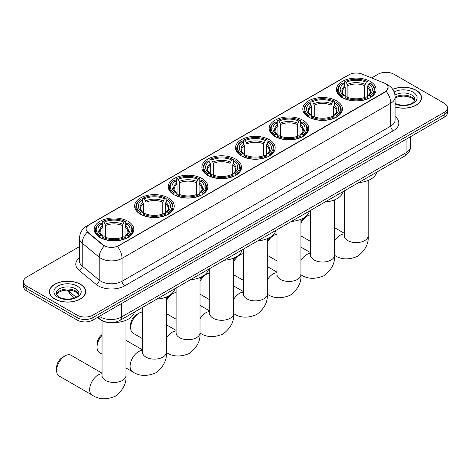 <?xml version="1.0" encoding="UTF-8"?>
<svg xmlns="http://www.w3.org/2000/svg" width="471" height="471" viewBox="0 0 471 471"><rect width="100%" height="100%" fill="white"/><g stroke="black" fill="none" stroke-linecap="round" stroke-linejoin="round"><path stroke-width="0.71" d="M235.712 159.139A19.823 11.445 0 0 0 214.111 156.655A19.823 11.445 0 0 0 201.871 167.229A19.823 11.445 0 0 0 207.676 175.324A19.823 11.445 0 0 0 229.283 177.803A19.823 11.445 0 0 0 241.517 167.229A19.823 11.445 0 0 0 235.712 159.139M336.63 100.871A19.823 11.445 0 0 0 315.028 98.392A19.823 11.445 0 0 0 302.794 108.966A19.823 11.445 0 0 0 308.599 117.055A19.823 11.445 0 0 0 330.2 119.534A19.823 11.445 0 0 0 342.441 108.966A19.823 11.445 0 0 0 336.63 100.871M302.994 120.293A19.823 11.445 0 0 0 281.387 117.809A19.823 11.445 0 0 0 269.153 128.383A19.823 11.445 0 0 0 274.958 136.478A19.823 11.445 0 0 0 296.559 138.957A19.823 11.445 0 0 0 308.799 128.383A19.823 11.445 0 0 0 302.994 120.293M269.353 139.716A19.823 11.445 0 0 0 247.752 137.232A19.823 11.445 0 0 0 235.512 147.806A19.823 11.445 0 0 0 241.317 155.901A19.823 11.445 0 0 0 262.918 158.38A19.823 11.445 0 0 0 275.158 147.806A19.823 11.445 0 0 0 269.353 139.716M202.071 178.556A19.823 11.445 0 0 0 180.47 176.077A19.823 11.445 0 0 0 168.229 186.651A19.823 11.445 0 0 0 174.04 194.741A19.823 11.445 0 0 0 195.642 197.225A19.823 11.445 0 0 0 207.876 186.651A19.823 11.445 0 0 0 202.071 178.556M168.43 197.979A19.823 11.445 0 0 0 146.828 195.5A19.823 11.445 0 0 0 134.594 206.074A19.823 11.445 0 0 0 140.399 214.164A19.823 11.445 0 0 0 162 216.648A19.823 11.445 0 0 0 174.235 206.074A19.823 11.445 0 0 0 168.43 197.979M128.024 221.311A19.823 11.445 0 0 0 106.417 218.832A19.823 11.445 0 0 0 94.182 229.401A19.823 11.445 0 0 0 99.987 237.496A19.823 11.445 0 0 0 121.589 239.975A19.823 11.445 0 0 0 133.829 229.401A19.823 11.445 0 0 0 128.024 221.311M370.271 81.448A19.823 11.445 0 0 0 348.67 78.969A19.823 11.445 0 0 0 336.435 89.543A19.823 11.445 0 0 0 342.24 97.632A19.823 11.445 0 0 0 363.842 100.117A19.823 11.445 0 0 0 376.076 89.543A19.823 11.445 0 0 0 370.271 81.448M385.19 83.526A10.097 5.829 0 0 0 383.841 82.872L362.064 74.071A10.097 5.829 0 0 0 349.129 74.724L89.078 224.861A10.097 5.829 0 0 0 86.116 228.983A10.097 5.829 0 0 0 87.947 232.327L103.196 244.902A10.097 5.829 0 0 0 118.604 245.679L385.19 91.768A10.097 5.829 0 0 0 388.145 87.647A10.097 5.829 0 0 0 385.19 83.526M107.788 322.429A11.222 6.476 180 0 1 100.694 319.785L97.685 317.307M395.122 107.035A18.139 10.474 0 0 0 421.574 97.727A18.139 10.474 0 0 0 416.264 90.32A18.139 10.474 0 0 0 392.684 89.29M80.388 284.237A18.139 10.474 0 0 0 60.624 281.964A18.139 10.474 0 0 0 49.426 291.637A18.139 10.474 0 0 0 54.736 299.044A18.139 10.474 0 0 0 74.506 301.316A18.139 10.474 0 0 0 85.704 291.637A18.139 10.474 0 0 0 80.388 284.237M388.145 87.647L386.167 91.362L385.19 92.069L117.467 246.492A13.088 7.56 60 0 1 122.042 258.355A14.96 8.637 180 0 1 100.888 258.355A14.96 8.637 180 0 1 99.21 257.201L82.219 243.189A14.96 8.637 180 0 1 79.517 238.238L79.517 261.14A14.96 8.637 0 0 0 82.219 266.091L99.21 280.104A14.96 8.637 0 0 0 100.888 281.258A14.96 8.637 0 0 0 122.042 281.258L390.742 126.128A14.96 8.637 0 0 0 395.122 120.017L395.122 97.114A14.96 8.637 180 0 1 390.742 103.22A13.088 7.56 -120 0 0 386.167 91.362M79.517 246.569L26.835 276.983A11.222 6.476 0 0 0 23.55 281.564L23.55 286.45A11.222 6.476 0 0 0 26.835 291.031L77.085 320.039L77.085 317.595A11.222 6.476 0 0 0 92.952 317.595L444.165 114.824A11.222 6.476 0 0 0 447.45 110.243A11.222 6.476 0 0 1 444.165 114.824L92.952 317.595A11.222 6.476 0 0 1 77.085 317.595L26.835 288.588L77.085 317.595L77.085 315.152A11.222 6.476 0 0 0 92.952 315.152L444.165 112.386A11.222 6.476 0 0 0 447.45 107.806A11.222 6.476 0 0 0 444.165 103.22L393.915 74.212A11.222 6.476 0 0 0 378.048 74.212L371.607 77.927M23.55 284.007A11.222 6.476 0 0 0 26.835 288.588A11.222 6.476 0 0 1 23.55 284.007M105.463 246.492L103.196 245.344L87.265 232.085A13.088 8.755 129.5 0 0 82.219 243.189L82.219 266.091A3.739 2.502 -50.5 0 1 79.157 270.383A18.699 10.798 180 0 1 79.517 257.714M23.55 281.564A11.222 6.476 0 0 0 26.835 286.144L77.085 315.152M77.085 320.039A11.222 6.476 0 0 0 92.952 320.039L444.165 117.267A11.222 6.476 0 0 0 447.45 112.687L447.45 107.806M395.122 106.911A17.951 10.362 0 0 0 421.386 97.727A17.951 10.362 0 0 0 416.128 90.397A17.951 10.362 0 0 0 392.755 89.396M54.872 298.967A17.951 10.362 0 0 0 74.436 301.216A17.951 10.362 0 0 0 85.516 291.637A17.951 10.362 0 0 0 80.258 284.313A17.951 10.362 0 0 0 60.694 282.064A17.951 10.362 0 0 0 49.614 291.637A17.951 10.362 0 0 0 54.872 298.967M300.945 221.258A8.231 4.751 -60 0 1 304.684 217.525L307.327 216.001A11.969 6.912 120 0 0 300.945 223.048M300.945 235.871A11.969 6.912 120 0 0 301.346 236.136L310.648 241.505M341.881 97.42L342.411 96.007A17.804 10.28 0 0 1 342.411 83.079L343.636 83.785A16.085 9.285 0 0 0 343.636 95.301L344.849 95.984L345.237 97.426M345.237 96.838L345.237 87.17L343.636 83.785M344.525 85.316L344.525 81.854L345.06 81.548A17.804 10.28 0 0 1 367.451 81.548L366.226 82.254A16.085 9.285 0 0 0 346.285 82.254L347.881 85.645L347.881 97.468M364.631 97.468L364.631 85.645L366.226 82.254M358.725 182.565A20.571 11.875 0 0 0 376.676 172.198M344.525 98.451A18.552 10.709 0 0 0 367.986 98.451L367.451 97.532A17.804 10.28 0 0 1 345.06 97.532L344.525 98.769M367.986 98.769L367.986 98.451M342.411 83.079L341.881 83.379A18.552 10.709 0 0 0 337.707 90.149A18.552 10.709 0 0 0 341.881 96.926M367.451 81.548L367.986 81.854L367.986 85.316M345.06 97.532L346.285 96.826A16.085 9.285 0 0 0 366.226 96.826L367.451 97.532M343.636 95.301L342.411 96.007M346.285 82.254L345.06 81.548M344.849 85.869A14.389 8.307 0 0 0 344.849 95.984L344.913 96.031C342.87 94.053 342.04 92.71 342.417 92.004A13.836 7.989 0 0 1 345.237 87.17M370.63 96.926A18.552 10.709 0 0 0 374.804 90.149A18.552 10.709 0 0 0 370.63 83.379L370.094 83.079A17.804 10.28 0 0 1 370.094 96.007L370.63 97.42M370.094 96.007L368.87 95.301A16.085 9.285 0 0 0 368.87 83.785L370.094 83.079M368.87 83.785L367.274 87.17L367.274 96.838L367.663 95.984L368.87 95.301M367.274 87.17A13.836 7.989 0 0 1 370.094 92.004C370.471 92.716 369.635 94.059 367.598 96.031L367.663 95.984A14.389 8.307 0 0 0 367.663 85.869M367.274 97.426L367.274 96.838M310.648 214.864A11.969 6.912 120 0 0 307.327 216.001L304.684 217.525M267.304 240.681A8.231 4.751 -60 0 1 271.043 236.948L273.686 235.423A11.969 6.912 120 0 0 267.304 242.465M267.304 255.294A11.969 6.912 120 0 0 267.705 255.559L277.007 260.928M308.24 116.843L308.776 115.424A17.804 10.28 0 0 1 308.776 102.501L310 103.208A16.085 9.285 0 0 0 310 114.718L311.207 115.407L311.596 116.849M311.596 116.26L311.596 106.593L310 103.208M310.889 104.739L310.889 101.277L311.419 100.971A17.804 10.28 0 0 1 333.809 100.971L332.585 101.677A16.085 9.285 0 0 0 312.644 101.677L314.239 105.068L314.239 116.89M330.989 116.89L330.989 105.068L332.585 101.677M325.09 201.982A20.571 11.875 0 0 0 343.035 191.62M310.889 117.874A18.552 10.709 0 0 0 334.345 117.874L333.809 116.955A17.804 10.28 0 0 1 311.419 116.955L310.889 118.192M334.345 118.192L334.345 117.874M308.776 102.501L308.24 102.802A18.552 10.709 0 0 0 304.066 109.572A18.552 10.709 0 0 0 308.24 116.343M333.809 100.971L334.345 101.277L334.345 104.739M311.419 116.955L312.644 116.249A16.085 9.285 0 0 0 332.585 116.249L333.809 116.955M310 114.718L308.776 115.424M312.644 101.677L311.419 100.971M311.207 105.286A14.389 8.307 0 0 0 311.207 115.407L311.272 115.454C309.229 113.476 308.399 112.133 308.776 111.427A13.836 7.989 0 0 1 311.596 106.593M336.989 116.343A18.552 10.709 0 0 0 341.169 109.572A18.552 10.709 0 0 0 336.989 102.802L336.459 102.501A17.804 10.28 0 0 1 336.459 115.424L336.989 116.843M336.459 115.424L335.234 114.718A16.085 9.285 0 0 0 335.234 103.208L336.459 102.501M335.234 103.208L333.633 106.593L333.633 116.26L334.021 115.407L335.234 114.718M333.633 106.593A13.836 7.989 0 0 1 336.453 111.427C336.83 112.139 336 113.482 333.957 115.454L334.021 115.407A14.389 8.307 0 0 0 334.021 105.286M333.633 116.849L333.633 116.26M277.007 234.287A11.969 6.912 120 0 0 273.686 235.423L271.043 236.948M233.663 260.104A8.231 4.751 -60 0 1 237.402 256.371L240.051 254.846A11.969 6.912 120 0 0 233.663 261.888M233.663 274.717A11.969 6.912 120 0 0 234.063 274.982L243.366 280.351M274.605 136.266L275.135 134.847A17.804 10.28 0 0 1 275.135 121.918L276.359 122.625A16.085 9.285 0 0 0 276.359 134.141L277.566 134.83L277.955 136.272M277.955 135.683L277.955 126.016L276.359 122.625M277.248 124.161L277.248 120.7L277.778 120.393A17.804 10.28 0 0 1 300.174 120.393L298.95 121.1A16.085 9.285 0 0 0 279.003 121.1L280.604 124.491L280.604 136.313M297.348 136.313L297.348 124.491L298.95 121.1M291.449 221.405A20.571 11.875 0 0 0 309.394 211.043M277.248 137.296A18.552 10.709 0 0 0 300.704 137.296L300.174 136.378A17.804 10.28 0 0 1 277.778 136.378L277.248 137.609M300.704 137.609L300.704 137.296M275.135 121.918L274.605 122.224A18.552 10.709 0 0 0 270.425 128.995A18.552 10.709 0 0 0 274.605 135.766M300.174 120.393L300.704 120.7L300.704 124.161M277.778 136.378L279.003 135.672A16.085 9.285 0 0 0 298.95 135.672L300.174 136.378M276.359 134.141L275.135 134.847M279.003 121.1L277.778 120.393M277.566 124.709A14.389 8.307 0 0 0 277.566 134.83L277.637 134.877C275.588 132.899 274.758 131.556 275.135 130.85A13.836 7.989 0 0 1 277.955 126.016M303.348 135.766A18.552 10.709 0 0 0 307.528 128.995A18.552 10.709 0 0 0 303.348 122.224L302.818 121.918A17.804 10.28 0 0 1 302.818 134.847L303.348 136.266M302.818 134.847L301.593 134.141A16.085 9.285 0 0 0 301.593 122.625L302.818 121.918M301.593 122.625L299.992 126.016L299.992 135.683L300.386 134.83L301.593 134.141M299.992 126.016A13.836 7.989 0 0 1 302.812 130.85C303.189 131.562 302.358 132.904 300.315 134.877L300.386 134.83A14.389 8.307 0 0 0 300.386 124.709M299.992 136.272L299.992 135.683M243.366 253.71A11.969 6.912 120 0 0 240.051 254.846L237.402 256.371M200.022 279.527A8.231 4.751 -60 0 1 203.766 275.794L206.41 274.263A11.969 6.912 120 0 0 200.022 281.311M200.022 294.139A11.969 6.912 120 0 0 200.422 294.404L209.725 299.774M240.964 155.689L241.493 154.27A17.804 10.28 0 0 1 241.493 141.341L242.718 142.048A16.085 9.285 0 0 0 242.718 153.564L243.925 154.252L244.319 155.695M244.319 155.106L244.319 145.439L242.718 142.048M243.607 143.578L243.607 140.117L244.137 139.816A17.804 10.28 0 0 1 266.533 139.816L265.308 140.523A16.085 9.285 0 0 0 245.362 140.523L246.963 143.908L246.963 155.736M263.707 155.736L263.707 143.908L265.308 140.523M257.808 240.828A20.571 11.875 0 0 0 275.759 230.466M243.607 156.713A18.552 10.709 0 0 0 267.063 156.713L266.533 155.801A17.804 10.28 0 0 1 244.137 155.801L243.607 157.031M267.063 157.031L267.063 156.713M241.493 141.341L240.964 141.647A18.552 10.709 0 0 0 236.783 148.418A18.552 10.709 0 0 0 240.964 155.189M266.533 139.816L267.063 140.117L267.063 143.578M244.137 155.801L245.362 155.089A16.085 9.285 0 0 0 265.308 155.089L266.533 155.801M242.718 153.564L241.493 154.27M245.362 140.523L244.137 139.816M243.925 144.132A14.389 8.307 0 0 0 243.925 154.252L243.996 154.294C241.953 152.321 241.117 150.979 241.499 150.273A13.836 7.989 0 0 1 244.319 145.439M269.706 155.189A18.552 10.709 0 0 0 273.887 148.418A18.552 10.709 0 0 0 269.706 141.647L269.176 141.341A17.804 10.28 0 0 1 269.176 154.27L269.706 155.689M269.176 154.27L267.952 153.564A16.085 9.285 0 0 0 267.952 142.048L269.176 141.341M267.952 142.048L266.351 145.439L266.351 155.106L266.745 154.252L267.952 153.564M266.351 145.439A13.836 7.989 0 0 1 269.171 150.273C269.547 150.985 268.717 152.321 266.674 154.294L266.745 154.252A14.389 8.307 0 0 0 266.745 144.132M266.351 155.695L266.351 155.106M209.725 273.133A11.969 6.912 120 0 0 206.41 274.263L203.766 275.794M166.381 298.95A8.231 4.751 -60 0 1 170.125 295.217L172.769 293.686A11.969 6.912 120 0 0 166.381 300.733M166.381 313.556A11.969 6.912 120 0 0 166.787 313.821L176.089 319.197M207.322 175.112L207.852 173.693A17.804 10.28 0 0 1 207.852 160.764L209.077 161.471A16.085 9.285 0 0 0 209.077 172.987L210.284 173.675L210.678 175.118M210.678 174.529L210.678 164.862L209.077 161.471M209.966 163.001L209.966 159.539L210.496 159.239A17.804 10.28 0 0 1 232.892 159.239L231.667 159.946A16.085 9.285 0 0 0 211.72 159.946L213.322 163.331L213.322 175.159M230.066 175.159L230.066 163.331L231.667 159.946M224.167 260.251A20.571 11.875 0 0 0 242.118 249.889M209.966 176.136A18.552 10.709 0 0 0 233.422 176.136L232.892 175.218A17.804 10.28 0 0 1 210.496 175.218L209.966 176.454M233.422 176.454L233.422 176.136M207.852 160.764L207.322 161.07A18.552 10.709 0 0 0 203.142 167.841A18.552 10.709 0 0 0 207.322 174.611M232.892 159.239L233.422 159.539L233.422 163.001M210.496 175.218L211.72 174.511A16.085 9.285 0 0 0 231.667 174.511L232.892 175.218M209.077 172.987L207.852 173.693M211.72 159.946L210.496 159.239M210.284 163.555A14.389 8.307 0 0 0 210.284 173.675L210.354 173.717C208.312 171.744 207.475 170.402 207.858 169.695A13.836 7.989 0 0 1 210.678 164.862M236.065 174.611A18.552 10.709 0 0 0 240.245 167.841A18.552 10.709 0 0 0 236.065 161.07L235.535 160.764A17.804 10.28 0 0 1 235.535 173.693L236.065 175.112M235.535 173.693L234.311 172.987A16.085 9.285 0 0 0 234.311 161.471L235.535 160.764M234.311 161.471L232.715 164.862L232.715 174.529L233.104 173.675L234.311 172.987M232.715 164.862A13.836 7.989 0 0 1 235.535 169.695C235.912 170.402 235.076 171.744 233.033 173.717L233.104 173.675A14.389 8.307 0 0 0 233.104 163.555M232.715 175.118L232.715 174.529M176.089 292.556A11.969 6.912 120 0 0 172.769 293.686L170.125 295.217M130.667 327.769L130.667 324.713A8.231 4.751 -60 0 1 136.484 314.634L139.128 313.109A11.969 6.912 120 0 0 130.667 327.769A11.969 6.912 120 0 0 133.146 333.244L142.448 338.62M173.681 194.535L174.211 193.116A17.804 10.28 0 0 1 174.211 180.187L175.436 180.893A16.085 9.285 0 0 0 175.436 192.409L176.649 193.098L177.037 194.541M177.037 193.952L177.037 184.279L175.436 180.893M176.325 182.424L176.325 178.962L176.86 178.662A17.804 10.28 0 0 1 199.251 178.662L198.026 179.369A16.085 9.285 0 0 0 178.085 179.369L179.681 182.754L179.681 194.576M196.431 194.576L196.431 182.754L198.026 179.369M190.525 279.674A20.571 11.875 0 0 0 208.476 269.312M176.325 195.559A18.552 10.709 0 0 0 199.781 195.559L199.251 194.641A17.804 10.28 0 0 1 176.86 194.641L176.325 195.877M199.781 195.877L199.781 195.559M174.211 180.187L173.681 180.493A18.552 10.709 0 0 0 169.501 187.264A18.552 10.709 0 0 0 173.681 194.034M199.251 178.662L199.781 178.962L199.781 182.424M176.86 194.641L178.085 193.934A16.085 9.285 0 0 0 198.026 193.934L199.251 194.641M175.436 192.409L174.211 193.116M178.085 179.369L176.86 178.662M176.649 182.978A14.389 8.307 0 0 0 176.649 193.098L176.713 193.139C174.67 191.161 173.84 189.825 174.217 189.118A13.836 7.989 0 0 1 177.037 184.279M202.43 194.034A18.552 10.709 0 0 0 206.604 187.264A18.552 10.709 0 0 0 202.43 180.493L201.894 180.187A17.804 10.28 0 0 1 201.894 193.116L202.43 194.535M201.894 193.116L200.67 192.409A16.085 9.285 0 0 0 200.67 180.893L201.894 180.187M200.67 180.893L199.074 184.279L199.074 193.952L199.463 193.098L200.67 192.409M199.074 184.279A13.836 7.989 0 0 1 201.894 189.118C202.271 189.825 201.435 191.167 199.398 193.139L199.463 193.098A14.389 8.307 0 0 0 199.463 182.978M199.074 194.541L199.074 193.952M142.448 311.979A11.969 6.912 120 0 0 139.128 313.109L136.484 314.634M102.036 335.376A11.969 6.912 120 0 0 97.026 347.192L97.026 344.136A8.231 4.751 -60 0 1 102.036 334.587M97.026 347.192A11.969 6.912 120 0 0 99.505 352.667L102.036 354.127M140.04 213.952L140.576 212.539A17.804 10.28 0 0 1 140.576 199.61L141.8 200.316A16.085 9.285 0 0 0 141.8 211.832L143.007 212.515L143.396 213.958M143.396 213.369L143.396 203.702L141.8 200.316M142.684 201.847L142.684 198.385L143.219 198.079A17.804 10.28 0 0 1 165.609 198.079L164.385 198.786A16.085 9.285 0 0 0 144.444 198.786L146.039 202.177L146.039 213.999M162.789 213.999L162.789 202.177L164.385 198.786M156.89 299.097A20.571 11.875 0 0 0 174.835 288.729M142.684 214.982A18.552 10.709 0 0 0 166.145 214.982L165.609 214.064A17.804 10.28 0 0 1 143.219 214.064L142.684 215.3M166.145 215.3L166.145 214.982M140.576 199.61L140.04 199.91A18.552 10.709 0 0 0 135.866 206.681A18.552 10.709 0 0 0 140.04 213.457M165.609 198.079L166.145 198.385L166.145 201.847M143.219 214.064L144.444 213.357A16.085 9.285 0 0 0 164.385 213.357L165.609 214.064M141.8 211.832L140.576 212.539M144.444 198.786L143.219 198.079M143.007 202.4A14.389 8.307 0 0 0 143.007 212.515L143.072 212.562C141.029 210.584 140.199 209.242 140.576 208.535A13.836 7.989 0 0 1 143.396 203.702M168.789 213.457A18.552 10.709 0 0 0 172.963 206.681A18.552 10.709 0 0 0 168.789 199.91L168.259 199.61A17.804 10.28 0 0 1 168.259 212.539L168.789 213.952M168.259 212.539L167.034 211.832A16.085 9.285 0 0 0 167.034 200.316L168.259 199.61M167.034 200.316L165.433 203.702L165.433 213.369L165.821 212.515L167.034 211.832M165.433 203.702A13.836 7.989 0 0 1 168.253 208.535C168.63 209.248 167.8 210.59 165.757 212.562L165.821 212.515A14.389 8.307 0 0 0 165.821 202.4M165.433 213.958L165.433 213.369M56.614 370.518L56.614 367.468A8.231 4.751 -60 0 1 62.431 357.389L65.08 355.864A11.969 6.912 120 0 0 56.614 370.518A11.969 6.912 120 0 0 59.093 375.999L92.151 395.087A11.969 6.912 -60 0 1 90.32 385.496A11.969 6.912 -60 0 1 98.139 374.945A11.969 6.912 -60 0 1 102.036 373.797M99.634 237.284L100.164 235.865A17.804 10.28 0 0 1 100.164 222.942L101.389 223.648A16.085 9.285 0 0 0 101.389 235.159L102.596 235.847L102.984 237.29M102.984 236.701L102.984 227.034L101.389 223.648M102.278 225.179L102.278 221.717L102.808 221.411A17.804 10.28 0 0 1 125.204 221.411L123.979 222.118A16.085 9.285 0 0 0 104.032 222.118L105.634 225.509L105.634 237.331M122.378 237.331L122.378 225.509L123.979 222.118M97.273 317.542A20.571 11.875 0 0 0 99.458 319.032A20.571 11.875 0 0 0 100.4 319.544M113.558 322.505A20.571 11.875 0 0 0 134.423 312.061M102.278 238.314A18.552 10.709 0 0 0 125.733 238.314L125.204 237.396A17.804 10.28 0 0 1 102.808 237.396L102.278 238.632M125.733 238.632L125.733 238.314M100.164 222.942L99.634 223.242A18.552 10.709 0 0 0 95.454 230.013A18.552 10.709 0 0 0 99.634 236.783M125.204 221.411L125.733 221.717L125.733 225.179M102.808 237.396L104.032 236.689A16.085 9.285 0 0 0 123.979 236.689L125.204 237.396M101.389 235.159L100.164 235.865M104.032 222.118L102.808 221.411M102.596 225.727A14.389 8.307 0 0 0 102.596 235.847L102.666 235.894C100.617 233.916 99.787 232.574 100.164 231.867A13.836 7.989 0 0 1 102.984 227.034M128.377 236.783A18.552 10.709 0 0 0 132.557 230.013A18.552 10.709 0 0 0 128.377 223.242L127.847 222.942A17.804 10.28 0 0 1 127.847 235.865L128.377 237.284M127.847 235.865L126.622 235.159A16.085 9.285 0 0 0 126.622 223.648L127.847 222.942M126.622 223.648L125.021 227.034L125.021 236.701L125.416 235.847L126.622 235.159M125.021 227.034A13.836 7.989 0 0 1 127.841 231.867C128.218 232.58 127.388 233.922 125.345 235.894L125.416 235.847A14.389 8.307 0 0 0 125.416 225.727M125.021 237.29L125.021 236.701M102.036 373.15L71.062 355.269A11.969 6.912 120 0 0 65.08 355.864L62.431 357.389M87.947 232.327L87.947 232.774M103.196 244.902L103.196 245.344M118.604 245.679L118.604 245.98M385.19 91.768L385.19 92.069M124.691 285.838A3.739 2.161 60 0 1 122.042 281.258L122.042 258.355L390.742 103.22L390.742 126.128A3.739 2.161 60 0 0 393.385 130.708L124.691 285.838A18.699 10.798 180 0 1 98.245 285.838A18.699 10.798 180 0 1 96.149 284.396L79.157 270.383M386.143 84.091A13.088 6.129 112 0 0 385.967 84.026L388.027 85.016C392.508 87.7 394.869 91.733 395.122 97.114M87.965 225.627A13.088 7.56 -120 0 0 86.605 226.133C82.131 228.824 79.77 232.857 79.517 238.238M86.605 226.133L348.028 75.207A13.088 7.56 60 0 1 349.023 74.783M104.309 246.039A13.088 8.755 129.5 0 0 99.21 257.201L99.21 280.104A3.739 2.502 -50.5 0 1 96.149 284.396M395.122 116.596A18.699 10.798 180 0 1 393.385 130.708M92.952 315.152L92.952 320.039M444.165 112.386L444.165 117.267M26.835 286.144L26.835 291.031M99.352 316.347A14.96 8.637 0 0 0 100.358 316.989A14.96 8.637 0 0 0 121.518 316.989L406.079 152.692A14.96 8.637 0 0 0 410.465 146.587C410.571 150.296 408.592 153.475 404.53 156.119L119.964 320.41A7.483 4.321 60 0 0 121.518 316.989L121.518 303.548M406.079 139.257L406.079 152.692A7.483 4.321 60 0 1 404.53 156.119M98.745 316.695A7.483 5.004 129.5 0 0 100.052 319.126L97.78 317.254M67.83 289.977A14.96 8.637 0 0 0 69.49 291.767L69.49 290.065M74.341 297.925L70.862 295.058A7.483 5.004 129.5 0 1 69.49 291.767L76.014 297.142M414.645 100.5A11.398 6.582 0 0 0 411.495 97.044A11.398 6.582 0 0 0 395.122 97.191M394.91 103.184C400.768 106.611 413.803 105.657 414.833 99.558A11.398 6.582 0 0 0 411.495 94.906A11.398 6.582 0 0 0 394.981 95.142M395.122 103.973A13.641 7.877 0 0 0 413.691 102.919A13.641 7.877 0 0 0 413.085 92.157A13.641 7.877 0 0 0 394.121 91.969M78.775 294.41A11.398 6.582 0 0 0 75.625 290.954A11.398 6.582 0 0 0 64.18 289.324A11.398 6.582 0 0 0 56.355 294.41M75.625 288.817A11.398 6.582 0 0 0 63.202 287.392A11.398 6.582 0 0 0 56.167 293.474C55.566 293.822 56.526 295.034 59.04 297.101C64.898 300.527 77.933 299.568 78.963 293.474A11.398 6.582 0 0 0 75.625 288.817M57.915 297.207A13.641 7.877 0 0 0 77.215 297.207A13.641 7.877 0 0 0 77.215 286.068A13.641 7.877 0 0 0 57.915 286.068A13.641 7.877 0 0 0 57.915 297.207M368.222 180.434L368.222 235.694A11.969 6.912 180 0 1 364.719 240.581A11.969 6.912 180 0 1 347.792 240.581A11.969 6.912 180 0 1 344.289 235.694L344.13 237.107M334.581 241.099A11.969 6.912 -60 0 1 340.386 235.088A11.969 6.912 -60 0 1 344.289 233.934M364.631 85.645A13.836 7.989 0 0 0 347.881 85.645M365.019 84.338A14.389 8.307 0 0 0 347.492 84.338M334.581 199.851L334.581 255.117A11.969 6.912 180 0 1 331.078 260.004A11.969 6.912 180 0 1 314.151 260.004A11.969 6.912 180 0 1 310.648 255.117L310.489 256.53M300.945 260.516A11.969 6.912 -60 0 1 306.745 254.505A11.969 6.912 -60 0 1 310.648 253.357M330.989 105.068A13.836 7.989 0 0 0 314.239 105.068M331.378 103.761A14.389 8.307 0 0 0 313.851 103.761M300.945 219.274L300.945 274.54A11.969 6.912 180 0 1 297.436 279.427A11.969 6.912 180 0 1 280.51 279.427A11.969 6.912 180 0 1 277.007 274.54L276.848 275.953M267.304 279.939A11.969 6.912 -60 0 1 273.109 273.928A11.969 6.912 -60 0 1 277.007 272.78M297.348 124.491A13.836 7.989 0 0 0 280.604 124.491M297.737 123.184A14.389 8.307 0 0 0 280.21 123.184M267.304 238.697L267.304 293.963A11.969 6.912 180 0 1 263.795 298.85A11.969 6.912 180 0 1 246.875 298.85A11.969 6.912 180 0 1 243.366 293.963L243.213 295.376M233.663 299.362A11.969 6.912 -60 0 1 239.468 293.351A11.969 6.912 -60 0 1 243.366 292.197M263.707 143.908A13.836 7.989 0 0 0 246.963 143.908M264.101 142.607A14.389 8.307 0 0 0 246.569 142.607M233.663 258.12L233.663 313.386A11.969 6.912 180 0 1 230.16 318.272A11.969 6.912 180 0 1 213.233 318.272A11.969 6.912 180 0 1 209.725 313.386L209.571 314.793M200.022 318.785A11.969 6.912 -60 0 1 205.827 312.773A11.969 6.912 -60 0 1 209.725 311.619M230.066 163.331A13.836 7.989 0 0 0 213.322 163.331M230.46 162.03A14.389 8.307 0 0 0 212.933 162.03M200.022 277.543L200.022 332.809A11.969 6.912 180 0 1 196.519 337.689A11.969 6.912 180 0 1 179.592 337.689A11.969 6.912 180 0 1 176.089 332.809L175.93 334.216M166.381 338.207A11.969 6.912 -60 0 1 172.186 332.196A11.969 6.912 -60 0 1 176.089 331.042M196.431 182.754A13.836 7.989 0 0 0 179.681 182.754M196.819 181.447A14.389 8.307 0 0 0 179.292 181.447M166.381 296.965L166.381 352.226A11.969 6.912 180 0 1 162.878 357.112A11.969 6.912 180 0 1 145.951 357.112A11.969 6.912 180 0 1 142.448 352.226L142.289 353.639M166.381 352.226C166.999 360.097 163.455 366.98 155.754 372.867C146.805 376.594 139.075 376.223 132.563 371.754A11.969 6.912 -60 0 1 130.726 362.164A11.969 6.912 -60 0 1 138.545 351.619A11.969 6.912 -60 0 1 142.448 350.465M162.789 202.177A13.836 7.989 0 0 0 146.039 202.177M163.178 200.87A14.389 8.307 0 0 0 145.651 200.87M125.975 320.292L125.975 375.558A11.969 6.912 180 0 1 122.466 380.444A11.969 6.912 180 0 1 105.539 380.444A11.969 6.912 180 0 1 102.036 375.558L101.877 376.971M122.378 225.509A13.836 7.989 0 0 0 105.634 225.509M122.766 224.202A14.389 8.307 0 0 0 105.239 224.202M348.028 75.207L350.43 74.088M119.964 320.41C113.947 323.436 107.93 323.436 101.907 320.41L100.052 319.126M410.465 146.587L410.465 136.725M70.862 295.058L67.3 289.977M414.592 100.629L411.96 98.068L407.951 96.555L403.423 96.06L398.601 96.632L395.122 97.95M421.386 99.228L421.386 97.727M78.722 294.54L76.09 291.985L72.081 290.472L67.553 289.977L62.731 290.548L58.227 292.503L56.408 294.54M85.516 293.139L85.516 291.637M49.614 293.139L49.614 291.637M368.222 235.694C368.84 243.566 365.296 250.448 357.589 256.336C348.64 260.063 340.916 259.692 334.404 255.223M337.707 93.576L337.707 90.149M374.804 93.576L374.804 90.149M344.289 233.292L334.581 227.687M344.289 190.902L344.289 235.694M334.581 255.117C335.199 262.989 331.661 269.871 323.954 275.759C315.005 279.486 307.275 279.115 300.763 274.646M304.066 112.999L304.066 109.572M341.169 112.999L341.169 109.572M310.648 252.709L300.945 247.11M310.648 210.319L310.648 255.117M300.945 274.54C301.564 282.412 298.019 289.288 290.313 295.176C281.364 298.908 273.633 298.537 267.122 294.069M270.425 132.416L270.425 128.995M307.528 132.416L307.528 128.995M277.007 272.132L267.304 266.533M277.007 229.742L277.007 274.54M267.304 293.963C267.922 301.834 264.378 308.711 256.671 314.599C247.722 318.331 239.992 317.96 233.481 313.486M236.783 151.839L236.783 148.418M273.887 151.839L273.887 148.418M243.366 291.555L233.663 285.95M243.366 249.165L243.366 293.963M233.663 313.386C234.281 321.257 230.737 328.134 223.03 334.021C214.081 337.754 206.351 337.383 199.845 332.909M203.142 171.261L203.142 167.841M240.245 171.261L240.245 167.841M209.725 310.978L200.022 305.373M209.725 268.588L209.725 313.386M200.022 332.809C200.64 340.68 197.096 347.557 189.389 353.444C180.44 357.177 172.716 356.806 166.204 352.332M169.501 190.684L169.501 187.264M206.604 190.684L206.604 187.264M176.089 330.401L166.381 324.796M176.089 288.011L176.089 332.809M132.563 371.754L125.975 367.951M135.866 210.107L135.866 206.681M172.963 210.107L172.963 206.681M142.448 349.823L125.975 340.309M142.448 307.433L142.448 352.226M125.975 375.558C126.593 383.429 123.049 390.312 115.342 396.193C106.393 399.926 98.663 399.555 92.151 395.087M95.454 233.433L95.454 230.013M132.557 233.433L132.557 230.013M102.036 320.698L102.036 375.558"/></g></svg>
